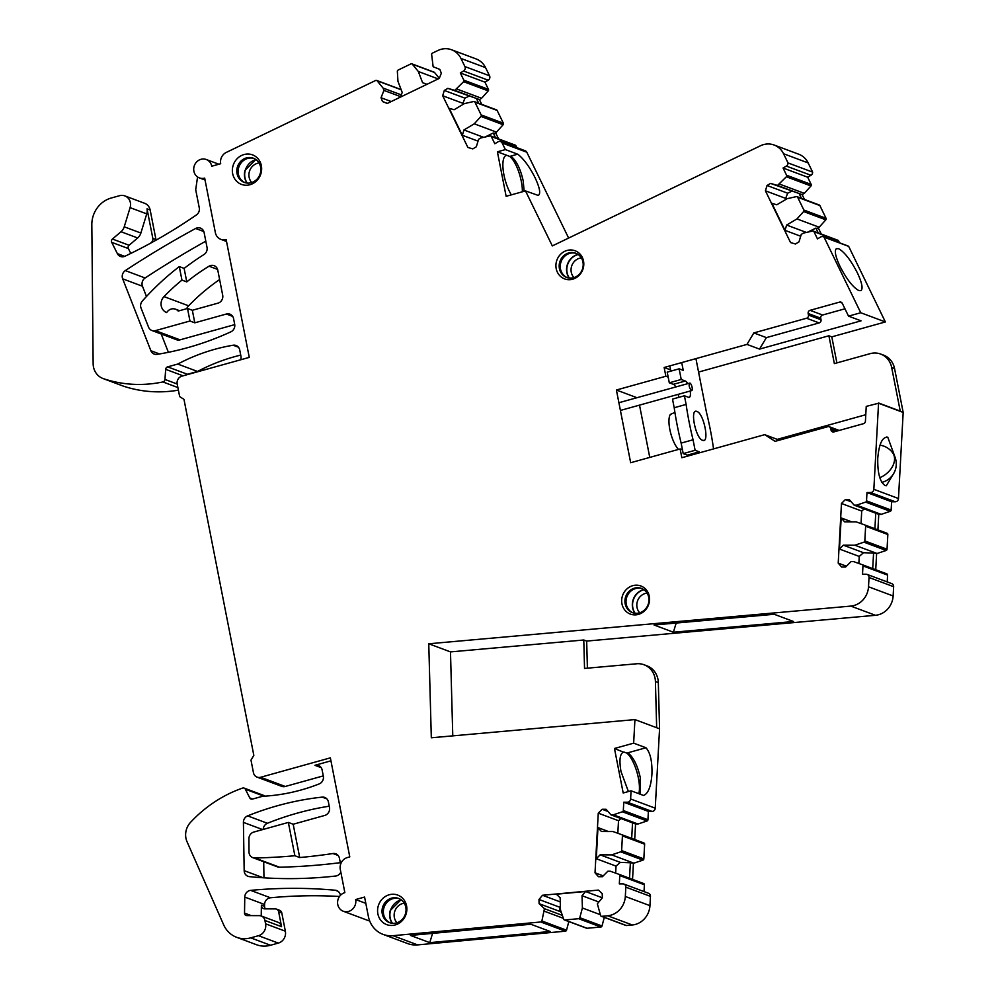 <?xml version="1.0" encoding="UTF-8"?>
<svg xmlns="http://www.w3.org/2000/svg" width="995" height="995" viewBox="0 0 995 995"><rect width="100%" height="100%" fill="white"/><g stroke="black" fill="none" stroke-linecap="round" stroke-linejoin="round"><path stroke-width="1.49" d="M691.401 390.562C689.037 387.366 688.54 384.854 689.921 383.05A3.93 1.281 -105.6 0 1 692.01 386.906A3.93 1.281 -105.6 0 1 691.712 390.587A3.93 1.281 -105.6 0 1 691.401 390.562M618.902 402.714L689.921 383.05M674.908 412.415L670.369 414.393A19.639 6.43 74.4 0 0 670.257 431.432A19.639 6.43 74.4 0 0 678.515 449.404M678.528 397.415A8.507 2.786 74.4 0 0 678.267 394.331M675.742 386.881A8.507 2.786 74.4 0 0 673.404 384.331L669.299 382.801L681.227 379.481L685.331 381.01A8.507 2.786 -105.6 0 1 687.657 383.56M681.712 362.578L683.242 370.351L679.137 368.822L667.21 372.142L669.299 382.801M670.817 371.135L669.797 365.899M687.495 456.158L687.309 455.15L683.204 453.62L681.14 443.098A130.917 42.835 74.4 0 1 674.2 407.739L672.508 399.094L684.423 395.774L686.115 404.418L674.2 407.739M690.182 391.01A8.507 2.786 -105.6 0 1 689.212 397.353A8.507 2.786 -105.6 0 1 688.528 397.303L684.423 395.774M679.137 368.822L681.227 379.481M695.928 358.623L706.4 411.992A130.917 42.835 -105.6 0 1 713.328 447.364L713.626 448.882M687.309 455.15L699.224 451.842L699.423 452.837M699.224 451.842L695.119 450.3L683.204 453.62M681.14 443.098L693.055 439.778L695.119 450.3M693.055 439.778A130.917 42.835 -105.6 0 1 686.115 404.418M696.898 411.47C703.888 413.273 709.883 443.869 702.557 440.3C695.567 438.509 689.56 407.913 696.898 411.47L695.692 411.383M703.764 440.399L702.557 440.3M400.575 96.627L383.946 90.408L383.05 88.057L377.08 80.757A1.306 1.206 110.5 0 0 375.687 80.458L226.275 152.422A9.813 9.03 110.5 0 0 220.703 163.727L211.761 166.215A9.813 9.03 110.5 0 0 206.263 159.511A9.813 9.03 110.5 0 0 195.207 163.814A9.813 9.03 110.5 0 0 193.814 167.745A9.813 9.03 110.5 0 0 199.386 177.906A9.813 9.03 110.5 0 0 204.671 178.105L215.368 232.643A9.813 9.03 110.5 0 0 220.865 239.347A9.813 9.03 110.5 0 0 226.151 239.546L249.272 357.392L181.936 376.135A6.542 6.02 110.5 0 0 177.197 384.058L179.66 396.595L183.975 399.356L253.825 755.367L250.989 760.118L253.439 772.655A6.542 6.02 110.5 0 0 257.108 777.132L281.734 786.336A6.542 6.02 110.5 0 0 285.254 786.473L323.276 775.889M387.391 103.38L382.515 101.552L387.254 103.455L439.268 78.394L441.32 73.232L439.852 69.414L433.136 66.727L431.643 54.476A1.306 1.206 110.5 0 1 432.415 53.145L437.912 50.496A19.639 18.047 110.5 0 1 451.531 49.75A19.639 18.047 110.5 0 1 460.946 58.444L464.914 66.578A3.271 3.01 110.5 0 1 463.57 71.006L460.312 72.946L463.832 80.172A1.306 1.206 110.5 0 1 463.595 81.677L454.777 90.371L447.837 88.344L444.305 90.445L442.688 95.756L467.886 147.459L472.787 148.889L476.319 146.787L478.607 139.263L480.784 137.969L490.025 135.917A1.306 1.206 110.5 0 1 491.294 136.539L494.813 143.753L498.072 141.812A3.271 3.01 110.5 0 1 502.164 143.006L505.373 149.586L517.674 154.188L510.796 156.103C516.343 160.506 520.472 168.752 523.196 180.841L524.141 191.289M382.515 101.552L381.048 97.734L383.946 90.408M562.362 915.388L544.439 908.684L541.902 920.984A1.306 1.206 110.5 0 1 540.77 921.979L393 935.686A26.181 24.067 110.5 0 1 383.05 934.38A26.181 24.067 110.5 0 1 368.386 916.482L364.58 897.055L355.638 899.542A9.813 9.03 110.5 0 1 352.541 909.156A9.813 9.03 110.5 0 1 343.263 911.233A9.813 9.03 110.5 0 1 337.765 904.517A9.813 9.03 110.5 0 1 344.855 892.627L340.302 869.443A9.813 9.03 110.5 0 1 347.392 857.553L349.78 856.882L330.352 757.854L260.628 777.269A6.542 6.02 110.5 0 1 257.108 777.132M544.439 908.684L539.103 903.684L538.979 899.48L542.511 895.264L598.455 890.077L602.224 893.609L602.348 897.813L585.558 891.495L582.025 895.711L598.841 901.992M603.231 875.874L595.022 872.802L598.455 876.707L602.398 876.719L607.858 871.222L610.296 871.222L619.002 874.331A1.306 1.206 110.5 0 1 619.773 875.563L619.325 883.896L622.969 883.908A3.271 3.01 110.5 0 1 623.94 884.082L648.566 893.286A3.271 3.01 110.5 0 1 650.456 896.371L649.946 905.661A19.639 18.047 110.5 0 1 632.31 924.989L626.402 925.537L601.776 916.32A1.306 1.206 110.5 0 1 600.594 915.537L597.348 903.783L602.348 897.813M601.776 916.32L607.684 915.773L632.31 924.989M623.94 884.082A3.271 3.01 110.5 0 1 625.83 887.154L625.32 896.458A19.639 18.047 110.5 0 1 607.684 915.773M595.022 872.802L598.256 813.151L602.112 809.271L606.067 809.283L610.93 814.818L613.355 814.818L622.41 811.771L647.036 820.975L637.982 824.022L613.355 814.818M846.434 566.205L838.213 563.133L841.646 567.038L845.588 567.05L851.061 561.553L853.486 561.566L862.192 564.662A1.306 1.206 110.5 0 1 862.963 565.906L862.516 574.239L866.16 574.252A3.271 3.01 110.5 0 1 869.021 577.498L868.511 586.776A19.639 18.047 110.5 0 1 850.812 606.092L428.758 643.777L431.32 737.78L634.934 719.596L633.653 743.153L614.462 748.489L623.193 792.99L631.066 790.801L630.619 798.985A3.271 3.01 110.5 0 1 627.41 802.219L623.765 802.206L623.318 810.539A1.306 1.206 110.5 0 1 622.41 811.771M838.213 563.133L841.471 503.482L845.327 499.602L849.282 499.614L854.145 505.149L856.571 505.149L865.625 502.102L890.251 511.306L881.197 514.365L856.571 505.149M786.1 199.286L785.664 198.378L787.679 193.217L767.045 185.493L765.416 190.804L790.54 242.556L795.44 243.986L798.973 241.897L801.273 234.372L803.45 233.079L812.691 231.039A1.306 1.206 110.5 0 1 813.96 231.661L817.467 238.887L820.738 236.959A3.271 3.01 110.5 0 1 824.047 237.171L860.737 312.741L848.524 316.136L842.292 303.313A2.624 2.413 110.5 0 0 839.631 302.094L810.054 310.328A2.624 2.413 110.5 0 0 808.164 313.5L808.462 315.067A2.624 2.413 110.5 0 1 806.572 318.238L753.837 332.915L746.984 344.407L664.15 367.478L665.866 376.247L616.403 390.015L630.668 462.725L680.132 448.956L681.849 457.725L764.682 434.666L775.105 441.345L827.852 426.668A2.624 2.413 110.5 0 1 830.725 428.509L831.036 430.076A2.624 2.413 110.5 0 0 833.909 431.917L863.486 423.683A2.624 2.413 110.5 0 0 865.426 421.183L866.235 406.395L878.56 403.236L873.846 489.316A3.271 3.01 110.5 0 1 870.625 492.55L866.981 492.537L866.533 500.871A1.306 1.206 110.5 0 1 865.625 502.102M767.045 185.493L770.578 183.403L777.518 185.443L786.348 176.762L810.975 185.965L804.321 193.353L779.694 184.15M505.373 149.586L497.4 151.812L506.132 196.313L525.509 190.916L552.312 245.914L760.503 145.755A19.639 18.047 110.5 0 1 774.11 145.021A19.639 18.047 110.5 0 1 783.55 153.74L788.003 162.919A3.271 3.01 110.5 0 1 786.336 166.09L783.065 168.018L786.572 175.244A1.306 1.206 110.5 0 1 786.348 176.762M406.234 913.584A15.758 14.49 110.5 0 1 387.938 925.014A15.758 14.49 110.5 0 1 378.212 906.122A15.758 14.49 110.5 0 1 396.507 894.692A15.758 14.49 110.5 0 1 406.234 913.584M261.013 173.366A15.758 14.49 110.5 0 1 242.718 184.796A15.758 14.49 110.5 0 1 232.992 165.904A15.758 14.49 110.5 0 1 251.275 154.474A15.758 14.49 110.5 0 1 261.013 173.366M583.194 268.376A15.012 13.793 110.5 0 1 565.769 279.259A15.012 13.793 110.5 0 1 556.516 261.275A15.012 13.793 110.5 0 1 573.928 250.392A15.012 13.793 110.5 0 1 583.194 268.376M648.951 603.579A15.012 13.793 110.5 0 1 631.539 614.462A15.012 13.793 110.5 0 1 622.273 596.478A15.012 13.793 110.5 0 1 639.686 585.595A15.012 13.793 110.5 0 1 648.951 603.579M451.531 49.75L476.157 58.954A19.639 18.047 110.5 0 1 485.572 67.648L489.54 75.782A3.271 3.01 110.5 0 1 488.197 80.209L484.938 82.15L488.445 89.376A1.306 1.206 110.5 0 1 488.222 90.893L481.58 98.281L456.954 89.077M484.938 82.15L460.312 72.946M478.707 103.219L476.394 98.455L447.837 88.344M481.729 104.351L479.403 99.575L454.777 90.371M444.305 90.445L464.939 98.157L462.936 103.331L442.688 95.756M490.672 135.954L515.298 145.158A1.306 1.206 110.5 0 1 515.92 145.743L516.84 147.633M774.11 145.021L798.736 154.225A19.639 18.047 110.5 0 1 808.176 162.944L812.629 172.123A3.271 3.01 110.5 0 1 810.95 175.294L807.691 177.222L811.199 184.448A1.306 1.206 110.5 0 1 810.975 185.965M807.691 177.222L783.065 168.018M801.46 198.328L799.122 193.515L770.578 183.403M804.482 199.46L802.144 194.647L777.518 185.443M785.664 198.378L765.416 190.804M813.338 231.089L837.964 240.292A1.306 1.206 110.5 0 1 838.586 240.877L839.519 242.792M878.51 402.975L900.239 411.109L891.669 367.478L894.567 368.56L903.174 412.44L898.473 498.532A3.271 3.01 110.5 0 1 895.251 501.766L891.607 501.754L866.981 492.537M878.56 403.236L903.174 412.44M895.164 457.576L887.776 437.228L886.62 437.016M887.776 437.228C882.403 436.743 879.058 443.708 877.764 458.148C877.453 472.948 879.916 482.09 885.14 485.56L886.296 485.771L894.207 472.55M891.607 501.754L891.147 510.074A1.306 1.206 110.5 0 1 890.251 511.306M874.904 528.731L875.749 513.221L854.145 505.149M864.182 508.893L861.72 511.057L841.471 503.482M851.198 501.791L845.327 499.602M886.831 573.879L862.217 564.675L886.819 573.879A1.306 1.206 110.5 0 1 887.59 575.11L887.217 581.938M867.13 574.426L891.756 583.63A3.271 3.01 110.5 0 1 893.647 586.702L893.137 595.98A19.639 18.047 110.5 0 1 875.438 615.296L586.677 641.079L587.398 668.167M634.934 719.596L659.561 728.8L655.245 808.189A3.271 3.01 110.5 0 1 652.036 811.422L648.392 811.41L623.765 802.206M633.653 743.153L645.966 747.755C650.332 752.668 652.322 761.511 651.924 774.284C651.041 786.137 648.392 793.139 643.989 795.291L643.989 795.291M631.066 790.801L643.379 795.403M648.392 811.41L647.932 819.743A1.306 1.206 110.5 0 1 647.036 820.975M631.688 838.387L632.534 822.89L610.93 814.818M620.967 818.562L618.504 820.726L598.256 813.151M607.982 811.472L602.112 809.271M643.628 883.535L619.039 874.344L643.641 883.548A1.306 1.206 110.5 0 1 644.399 884.779L644.026 891.595M626.402 925.537A1.306 1.206 110.5 0 1 625.905 925.462L601.279 916.258M538.979 899.48L559.613 907.191L560.16 911.557L539.103 903.684M563.369 918.323L544.514 911.271M568.841 921.581L566.528 930.188A1.306 1.206 110.5 0 1 565.396 931.183L417.626 944.889A26.181 24.067 110.5 0 1 407.676 943.583L383.05 934.38M429.753 942.638L410.437 935.424L530.845 924.255L550.16 931.482L429.753 942.638L432.589 933.372M355.638 899.542L365.812 903.348M369.655 920.885A9.813 9.03 110.5 0 1 367.889 920.437L343.263 911.233M205.032 179.971A9.813 9.03 110.5 0 1 204.211 179.709L199.386 177.906M405.525 913.584A12.923 11.89 -69.5 0 0 398.56 898.41A12.923 11.89 -69.5 0 0 382.54 907.465A12.923 11.89 -69.5 0 0 389.505 922.639A12.923 11.89 -69.5 0 0 405.525 913.584M260.304 173.366A12.923 11.89 -69.5 0 0 253.339 158.193A12.923 11.89 -69.5 0 0 237.32 167.247A12.923 11.89 -69.5 0 0 244.285 182.421A12.923 11.89 -69.5 0 0 260.304 173.366M582.672 268.389A12.923 11.89 -69.5 0 0 575.707 253.215A12.923 11.89 -69.5 0 0 559.688 262.27A12.923 11.89 -69.5 0 0 566.653 277.431A12.923 11.89 -69.5 0 0 582.672 268.389M648.429 603.579A12.923 11.89 -69.5 0 0 641.464 588.418A12.923 11.89 -69.5 0 0 625.445 597.46A12.923 11.89 -69.5 0 0 632.41 612.634A12.923 11.89 -69.5 0 0 648.429 603.579M150.394 243.277L151.427 242.394A3.93 3.607 110.5 0 0 152.832 238.414L147.024 208.838A9.813 9.03 110.5 0 1 146.75 213.875L140.88 233.041L124.226 226.81L130.096 207.644A9.813 9.03 110.5 0 0 124.86 195.903A9.813 9.03 110.5 0 0 119.587 195.692L111.241 198.017A26.181 24.067 110.5 0 0 91.826 224.783L93.144 363.685A17.014 15.646 110.5 0 0 102.995 378.523A17.014 15.646 110.5 0 0 103.468 378.685A130.917 120.345 110.5 0 0 162.881 381.943A2.624 2.413 110.5 0 0 164.959 379.443L165.68 369.332A2.624 2.413 110.5 0 1 167.62 366.869L177.757 364.058A196.388 180.518 110.5 0 1 233.153 345.228A6.542 6.02 110.5 0 1 239.72 349.979L240.952 356.247A6.542 6.02 110.5 0 1 240.715 359.767M634.71 839.519L635.556 824.022L637.982 824.022M632.546 879.393L633.429 863.175M330.937 760.839L314.917 765.304A6.542 6.02 110.5 0 1 322.106 769.906L323.338 776.175A6.542 6.02 110.5 0 1 319.221 783.898A196.388 180.518 110.5 0 1 262.556 796.274L252.419 799.097A2.624 2.413 110.5 0 1 249.77 797.915L245.355 789.222A2.624 2.413 110.5 0 0 242.569 788.09A130.917 120.345 110.5 0 0 190.518 822.367A17.014 15.646 110.5 0 0 187.048 841.758L223.676 924.852A26.181 24.067 110.5 0 0 236.648 937.302A26.181 24.067 110.5 0 0 250.728 937.85L258.476 935.698A9.813 9.03 110.5 0 0 265.578 923.808L264.919 920.462A6.542 6.02 110.5 0 0 259.309 915.649L246.81 915.599A2.624 2.413 110.5 0 1 244.521 913.111L244.77 897.08L264.57 904.48A6.542 6.02 110.5 0 1 270.453 897.776A523.693 481.381 110.5 0 1 339.506 896.483M264.57 904.48L264.546 906.296A3.93 3.607 110.5 0 0 265.441 908.87M261.225 915.985L261.399 905.127A3.93 3.607 110.5 0 0 264.844 908.87L275.292 908.895A3.93 3.607 110.5 0 1 276.448 909.107L279.595 910.288A3.93 3.607 110.5 0 1 281.796 912.962L285.366 931.208A9.813 9.03 110.5 0 1 278.277 943.098L270.528 945.25A26.181 24.067 110.5 0 1 256.436 944.703L236.648 937.302M244.123 788.102L263.911 795.502A2.624 2.413 110.5 0 1 264.832 796.149M186.326 374.904A2.624 2.413 110.5 0 1 187.421 374.269L197.545 371.458A196.388 180.518 110.5 0 1 240.728 355.103M178.403 390.152A130.917 120.345 110.5 0 1 123.268 386.097A17.014 15.646 110.5 0 1 122.795 385.923L102.995 378.523M124.86 195.903L144.661 203.303A9.813 9.03 110.5 0 1 150.158 210.007L155.966 239.584A3.93 3.607 110.5 0 1 156.041 240.156M479.403 99.575L481.58 98.281M498.57 138.914L495.547 132.683M500.584 141.551L525.211 150.767A3.271 3.01 110.5 0 1 526.79 152.21L568.63 238.066M802.144 194.647L804.321 193.353M821.273 234.049L818.226 227.793M823.251 236.698L847.864 245.914A3.271 3.01 110.5 0 1 848.673 246.374L885.363 321.945L831.795 336.857L836.894 362.901M698.565 372.068L828.897 335.775L834.357 363.61L870.103 353.66A19.639 18.047 110.5 0 1 880.674 354.058L883.572 355.14A19.639 18.047 110.5 0 1 894.567 368.56M877.913 529.862L878.772 514.353L881.197 514.365M875.737 569.737L876.62 553.506M428.758 643.777L450.486 651.899L583.779 639.996L584.538 668.429L636.651 663.777A19.639 18.047 110.5 0 1 644.051 664.76L646.949 665.842A19.639 18.047 110.5 0 1 658.317 682.607L659.561 728.8M340.302 862.665A654.611 601.739 110.5 0 1 319.507 864.941A654.611 601.739 110.5 0 1 279.495 867.205A6.542 6.02 110.5 0 1 277.418 866.856L252.792 857.653A6.542 6.02 110.5 0 1 248.999 851.919L248.924 838.723A6.542 6.02 110.5 0 1 253.787 832.056L288.351 822.43L293.177 824.233L324.756 815.44A6.542 6.02 110.5 0 0 329.482 807.517L328.387 801.908A6.542 6.02 110.5 0 0 322.144 797.119L326.87 798.885M263.215 829.432A6.542 6.02 110.5 0 1 267.431 823.275A308.04 283.152 110.5 0 1 329.233 806.199M263.712 861.732L263.961 877.826M122.671 278.836A6.542 6.02 110.5 0 1 125.32 270.59A989.913 909.952 110.5 0 1 195.642 228.477A6.542 6.02 110.5 0 1 204.112 232.569L207.022 247.369A6.542 6.02 110.5 0 1 203.95 254.558A261.847 240.69 110.5 0 0 184.125 268.401L179.299 266.585A261.847 240.69 110.5 0 0 142.372 300.987A6.542 6.02 110.5 0 0 141.041 308.089L148.553 327.156A6.542 6.02 110.5 0 0 155.407 330.638L189.97 321.012L194.796 322.815L226.387 314.022A6.542 6.02 110.5 0 1 233.576 318.636L234.671 324.246A6.542 6.02 110.5 0 1 230.852 331.832A308.04 283.152 110.5 0 1 157.098 354.357A6.542 6.02 110.5 0 1 150.879 350.725L122.671 278.836L142.472 286.237L146.476 296.473M161.202 333.984L168.391 352.305M155.407 330.638L180.033 339.842L234.733 324.619M180.033 339.842A6.542 6.02 110.5 0 1 176.513 339.705L151.887 330.502M142.472 286.237A6.542 6.02 110.5 0 1 145.121 277.991A989.913 909.952 110.5 0 1 205.803 241.176M186.637 308.724A9.813 9.03 110.5 0 1 188.627 305.813A196.388 180.518 110.5 0 1 206.574 289.309A196.388 180.518 110.5 0 1 219.621 279.558M464.939 98.157L468.894 96.216M463.371 104.214L462.936 103.331M495.56 137.783L493.234 133.007L485.112 136.999M787.679 193.217L791.634 191.276M818.251 232.917L815.912 228.104L807.679 232.146M880.674 354.058A19.639 18.047 110.5 0 1 891.669 367.478M861.036 523.606L861.72 511.057M872.714 568.605L873.573 553.096L863.486 552.71L859.245 556.441L839.469 549.053L843.337 545.173L854.879 545.21L863.921 542.163L886.135 550.459L877.08 553.506L873.573 553.096M858.859 563.481L859.245 556.441M644.051 664.76A19.639 18.047 110.5 0 1 655.419 681.525L656.663 727.718M640.046 794.159L640.258 777.53C637.546 765.466 633.417 757.207 627.87 752.792L645.966 747.755M628.405 791.547L621.004 771.56C618.99 759.695 619.947 753.19 623.89 752.021L626.775 753.091A23.569 7.711 -105.6 0 1 636.788 771.585A23.569 7.711 -105.6 0 1 638.815 793.699M626.775 753.091L629.512 754.123M617.833 833.275L618.504 820.726M629.524 878.262L630.37 862.764L620.283 862.379L616.042 866.11L596.279 858.722L600.134 854.842L611.676 854.879L620.718 851.819L642.932 860.128L633.89 863.175L630.37 862.764M615.656 873.137L616.042 866.11M559.613 907.191L560.384 906.122M561.416 912.676L560.16 911.557M244.77 897.08A6.542 6.02 110.5 0 1 250.653 890.376A523.693 481.381 110.5 0 1 335.265 890.239A6.542 6.02 110.5 0 1 340.377 895.04L340.427 895.338M293.177 824.233L299.706 857.541A654.611 601.739 110.5 0 0 332.964 853.523A6.542 6.02 110.5 0 1 339.444 858.287L340.626 864.269M340.825 872.13A6.542 6.02 110.5 0 1 335.688 876.023A469.217 431.308 110.5 0 1 249.359 876.632A6.542 6.02 110.5 0 1 244.173 870.65L263.24 877.777M322.144 797.119A308.04 283.152 110.5 0 0 247.631 815.875A6.542 6.02 110.5 0 0 243.414 822.392L244.173 870.65M197.557 176.948L195.704 189.709L199.274 207.88A6.542 6.02 110.5 0 1 196.425 214.92A523.693 481.381 110.5 0 1 124.972 256.237A6.542 6.02 110.5 0 1 117.36 253.625L111.714 242.345A2.624 2.413 110.5 0 1 112.423 239.036L121.004 231.735L137.671 237.967L129.089 245.267L112.423 239.036M288.351 822.43L294.881 855.737L299.706 857.541M294.881 855.737A654.611 601.739 110.5 0 1 254.882 858.001A6.542 6.02 110.5 0 1 252.792 857.653M179.299 266.585L181.948 280.105A196.388 180.518 110.5 0 0 164.001 296.609A9.813 9.03 110.5 0 0 166.7 312.579A7.861 7.226 110.5 0 1 175.506 309.196A7.861 7.226 110.5 0 1 178.217 311.062L187.508 308.475L192.358 310.278L217.967 303.152A6.542 6.02 110.5 0 0 222.693 295.229L217.781 270.155A6.542 6.02 110.5 0 0 209.037 266.212L217.582 269.409M181.948 280.105L186.774 281.908A196.388 180.518 110.5 0 1 209.037 266.212M449.193 108.306L454.093 109.736L464.416 103.592L473.67 101.527A1.306 1.206 110.5 0 1 474.938 102.149L481.157 114.91A1.306 1.206 110.5 0 1 480.921 116.427L474.279 123.815L463.956 129.959L462.339 135.27L449.193 108.306M771.909 203.366L776.809 204.796L787.132 198.677L796.386 196.624A1.306 1.206 110.5 0 1 797.654 197.259L803.848 210.02A1.306 1.206 110.5 0 1 803.624 211.537L796.97 218.925L786.635 225.044L785.005 230.355L771.909 203.366M851.683 521.853L841.173 517.922L844.606 521.828L856.148 521.865L864.866 524.974A1.306 1.206 110.5 0 1 865.638 526.206L887.838 534.514L887.043 549.228A1.306 1.206 110.5 0 1 886.135 550.459M608.455 831.521L597.97 827.604L601.403 831.497L612.945 831.534L621.651 834.643A1.306 1.206 110.5 0 1 622.422 835.875L644.636 844.183L643.84 858.896A1.306 1.206 110.5 0 1 642.932 860.128M600.296 914.679L582.398 907.987L582.025 895.711M261.25 915.997L277.916 922.228A6.542 6.02 110.5 0 1 281.573 926.693L278.65 911.793L281.796 912.962M438.186 78.928L418.31 71.491L422.576 82.672L426.843 84.376M426.979 84.314L422.576 82.672M525.509 190.916L538.27 195.443C540.894 193.776 539.8 187.819 534.999 177.558C529.713 167.123 524.191 159.511 518.407 154.698L517.674 154.188M187.508 308.475L189.97 321.012M192.346 310.278L194.796 322.815M474.304 101.577L496.517 109.873A1.306 1.206 110.5 0 1 497.152 110.457L503.358 123.206A1.306 1.206 110.5 0 1 503.134 124.723L496.493 132.124L494.316 133.417L493.234 133.007M797.02 196.674L819.233 204.982A1.306 1.206 110.5 0 1 819.868 205.555L826.061 218.328A1.306 1.206 110.5 0 1 825.825 219.833L819.183 227.221L817.007 228.514L815.912 228.104M887.092 533.283L864.879 524.987L887.067 533.283A1.306 1.206 110.5 0 1 887.838 534.514M623.38 752.108L614.462 748.489M621.688 834.656L643.864 842.939A1.306 1.206 110.5 0 1 644.636 844.183M604.313 917.39L602 925.997L579.787 917.701L582.398 907.987M400.376 97.124L402.216 92.473L397.95 81.291L397.353 71.404A1.306 1.206 110.5 0 1 398.112 70.073L410.947 63.891A1.306 1.206 110.5 0 1 412.34 64.19L434.541 72.486L439.305 78.319M602 925.997A1.306 1.206 110.5 0 1 600.868 927.004L587.062 928.273A1.306 1.206 110.5 0 1 586.565 928.211L564.364 919.915A1.306 1.206 110.5 0 1 563.667 919.193L560.496 910.015L560.135 897.739L556.367 894.207L585.558 891.495M579.787 917.701A1.306 1.206 110.5 0 1 578.655 918.696L600.868 927.004M587.062 928.273L564.861 919.977L578.655 918.696M124.226 226.81A9.813 9.03 110.5 0 1 121.004 231.735M140.88 233.041A9.813 9.03 110.5 0 1 137.671 237.967M111.714 242.345L128.38 248.576A2.624 2.413 110.5 0 1 129.089 245.267M128.38 248.576L130.793 253.426M497.4 151.812L506.816 155.332A23.569 7.711 74.4 0 0 506.306 155.419A23.569 7.711 74.4 0 0 503.271 170.779A23.569 7.711 74.4 0 0 511.343 194.858M522.375 191.786A23.569 7.711 74.4 0 0 510.36 156.936A23.569 7.711 74.4 0 0 509.701 156.414L512.45 157.434M838.524 248.675L836.397 248.65C834.258 250.703 835.452 256.61 840.004 266.386C846.708 279.296 852.989 287.368 858.872 290.602L860.998 290.615C863.15 288.575 861.944 282.667 857.391 272.891C850.7 259.981 844.407 251.909 838.524 248.675M673.379 632.223L793.512 621.502L774.197 614.276L654.063 625.009L673.379 632.223L676.202 623.032M411.855 63.842L434.069 72.15A1.306 1.206 110.5 0 1 434.541 72.486M634.959 613.256A14.85 13.644 110.5 0 1 632.919 600.445A14.85 13.644 110.5 0 1 643.79 589.612M569.19 278.053A14.85 13.644 110.5 0 1 567.15 265.242A14.85 13.644 110.5 0 1 578.033 254.421M247.021 183.055A14.85 13.644 110.5 0 1 245.031 170.319L255.827 159.511M392.241 923.273A14.85 13.644 110.5 0 1 390.251 910.537L401.047 899.729M632.957 612.821A12.923 11.89 110.5 0 1 631.327 611.937A12.923 11.89 110.5 0 1 626.539 597.871A12.923 11.89 110.5 0 1 640.183 588.232A12.923 11.89 110.5 0 1 642.011 588.63M567.2 277.63A12.923 11.89 110.5 0 1 565.558 276.734A12.923 11.89 110.5 0 1 560.77 262.668A12.923 11.89 110.5 0 1 574.426 253.028A12.923 11.89 110.5 0 1 576.242 253.439M244.957 182.645A12.923 11.89 110.5 0 1 243.427 181.811A12.923 11.89 110.5 0 1 238.638 167.745A12.923 11.89 110.5 0 1 252.295 158.093A12.923 11.89 110.5 0 1 253.999 158.466M390.177 922.862A12.923 11.89 110.5 0 1 388.659 922.029A12.923 11.89 110.5 0 1 383.871 907.962A12.923 11.89 110.5 0 1 397.515 898.323A12.923 11.89 110.5 0 1 399.219 898.684M764.682 434.666L777.244 439.367L865.774 414.716M777.244 439.367L778.762 440.337M808.164 313.5L820.713 318.189L821.024 319.756A2.624 2.413 110.5 0 1 819.134 322.927L766.386 337.616L759.533 349.108L861.073 320.838L848.524 316.136M820.713 318.189A2.624 2.413 110.5 0 1 822.604 315.017L844.954 308.798M506.816 155.332L509.701 156.414M633.89 863.175L611.676 854.879M622.422 835.875L621.626 850.588A1.306 1.206 110.5 0 1 620.718 851.819M877.08 553.506L854.879 545.21M865.638 526.206L864.829 540.932A1.306 1.206 110.5 0 1 863.921 542.163M819.183 227.221L796.97 218.925M496.493 132.124L474.279 123.815M418.31 71.491L412.34 64.19M276.448 909.107A3.93 3.607 110.5 0 1 278.65 911.793M597.97 827.604L596.279 858.722M841.173 517.922L839.469 549.053M184.125 268.401L186.774 281.908M620.283 862.379L600.134 854.842M450.486 651.899L452.775 735.865M863.486 552.71L843.337 545.173M800.701 236.225L785.005 230.355M806.385 232.432L786.635 225.044M478.035 141.141L462.339 135.27M483.657 137.335L463.956 129.959M583.779 639.996L586.677 641.079M828.897 335.775L831.795 336.857M177.757 364.058L197.545 371.458M635.556 824.022L632.534 822.89M878.772 514.353L875.749 513.221M639.511 405.127L649.76 457.414M391.222 101.54L381.048 97.734M401.271 94.873L383.05 88.057M560.26 901.905L542.511 895.264M680.132 448.956L682.458 449.827M616.403 390.015L636.924 397.689M665.866 376.247L668.192 377.117M664.15 367.478L670.568 369.879M753.837 332.915L766.386 337.616M746.984 344.407L759.533 349.108M860.737 312.741L885.363 321.945M824.047 237.171L848.673 246.374M788.003 162.919L812.629 172.123M226.512 241.412A9.813 9.03 110.5 0 1 225.691 241.151L220.865 239.347M685.331 381.01L673.404 384.331M488.445 89.376L463.832 80.172M463.595 81.677L488.222 90.893M491.294 136.539L515.92 145.743M811.199 184.448L786.572 175.244M813.96 231.661L838.586 240.877M873.846 489.316L898.473 498.532M870.625 492.55L895.251 501.766M891.147 510.074L866.533 500.871M862.963 565.906L887.59 575.11M869.021 577.498L893.647 586.702M868.511 586.776L893.137 595.98M850.812 606.092L875.438 615.296M630.619 798.985L655.245 808.189M627.41 802.219L652.036 811.422M647.932 819.743L623.318 810.539M619.773 875.563L644.399 884.779M625.83 887.154L650.456 896.371M625.32 896.458L649.946 905.661M566.528 930.188L541.902 920.984M540.77 921.979L565.396 931.183M393 935.686L417.626 944.889M260.628 777.269L285.254 786.473M655.419 681.525L658.317 682.607M332.964 853.523L338.089 855.439M254.882 858.001L279.495 867.205M247.631 815.875L267.431 823.275M243.414 822.392L262.655 829.581M150.879 350.725L159.523 353.959M226.387 314.022L232.656 316.373M195.642 228.477L203.826 231.536M125.32 270.59L145.121 277.991M164.001 296.609L188.627 305.813M244.521 913.111L251.225 915.611M264.919 920.462L281.573 926.693M474.938 102.149L497.152 110.457M797.654 197.259L819.868 205.555M130.096 207.644L146.75 213.875M124.686 256.362L117.36 253.625M639.723 612.796A11.579 10.634 110.5 0 1 637.273 601.751A11.579 10.634 110.5 0 1 647.098 593.095M573.966 277.605A11.579 10.634 110.5 0 1 571.516 266.56A11.579 10.634 110.5 0 1 581.329 257.892M251.723 182.545A11.579 10.634 110.5 0 1 249.384 171.625A11.579 10.634 110.5 0 1 259.036 162.981M396.943 922.763A11.579 10.634 110.5 0 1 394.605 911.855A11.579 10.634 110.5 0 1 404.256 903.199M635.146 613.268A14.85 13.644 110.5 0 1 633.156 600.532A14.85 13.644 110.5 0 1 643.952 589.724M569.389 278.078A14.85 13.644 110.5 0 1 567.399 265.329A14.85 13.644 110.5 0 1 578.194 254.533M247.208 183.068A14.85 13.644 110.5 0 1 245.267 170.406A14.85 13.644 110.5 0 1 255.976 159.623M392.428 923.298A14.85 13.644 110.5 0 1 390.488 910.624A14.85 13.644 110.5 0 1 401.196 899.841M621.626 850.588L643.84 858.896M864.829 540.932L887.043 549.228M803.624 211.537L825.825 219.833M803.848 210.02L826.061 218.328M480.921 116.427L503.134 124.723M481.157 114.91L503.358 123.206M152.832 238.414L155.966 239.584M147.024 208.838L150.158 210.007M103.468 378.685L123.268 386.097M162.881 381.943L177.881 387.553M164.959 379.443L177.197 384.02M165.68 369.332L183.055 375.824M167.62 366.869L187.421 374.269M233.153 345.228L238.427 347.205M314.917 765.304L321.186 767.643M249.77 797.915L252.705 799.01M245.355 789.222L263.998 796.199M250.728 937.85L270.528 945.25M258.476 935.698L278.277 943.098M265.578 923.808L285.366 931.208M261.399 905.127L264.546 906.296M250.653 890.376L270.453 897.776M335.265 890.239L338.014 891.271M463.57 71.006L488.197 80.209M464.914 66.578L489.54 75.782M460.946 58.444L485.572 67.648M377.08 80.757L401.184 89.761M831.036 430.076L835.079 431.594M830.725 428.509L837.305 430.972M806.572 318.238L819.134 322.927M808.462 315.067L821.024 319.756M810.054 310.328L822.604 315.017M839.631 302.094L842.131 303.027M786.336 166.09L810.95 175.294M783.55 153.74L808.176 162.944M502.164 143.006L526.79 152.21M881.806 482.314A18.98 6.206 -105.6 0 0 882.366 482.239A18.98 18.98 0 0 0 892.739 452.924A18.98 13.321 -35.5 0 1 894.567 459.143A18.98 13.321 144.5 0 1 879.816 477.687M691.712 390.587L620.42 410.437M206.263 159.511L218.9 164.237M175.506 309.196L179.535 310.701M621.676 834.643L643.877 842.952M376.595 80.408L401.109 89.575M829.258 426.718L839.208 430.449M892.739 452.924A18.98 18.98 0 0 0 880.003 445.163"/></g></svg>
